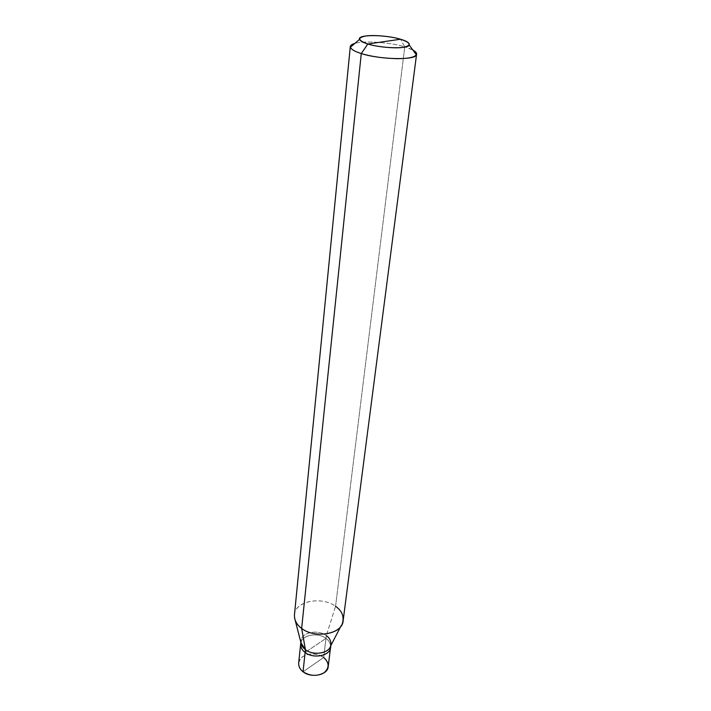 <?xml version="1.0" encoding="UTF-8"?>
<svg xmlns="http://www.w3.org/2000/svg" width="711" height="711" viewBox="0 0 711 711"><rect width="100%" height="100%" fill="white"/><g stroke="black" fill="none" stroke-linecap="round" stroke-linejoin="round"><path stroke-width="0.53" stroke-dasharray="3.56 2.67" d="M301.011 642.886C299.047 632.95 317.248 628.542 326.322 635.59L325.994 638.362L305.126 652.467L325.994 638.362C329.211 640.691 330.748 643.651 330.579 647.25C330.748 643.651 329.211 640.691 325.994 638.362C328.74 640.327 330.286 642.86 330.624 645.961C330.286 642.86 328.74 640.327 325.994 638.362C317.728 631.883 300.86 635.012 300.682 643.846C300.86 635.012 317.728 631.883 325.994 638.362L315.657 645.348L325.994 638.362L323.701 657.479C316.706 653.213 309.783 652.902 302.93 656.546C297.402 661.292 297.438 666.367 303.046 671.762L323.701 657.479L325.994 638.362C318.306 632.248 302.299 634.639 300.931 642.575C302.299 634.639 318.306 632.248 325.994 638.362L326.322 635.59C318.048 629.111 301.144 632.23 300.975 641.055L300.851 642.264M298.682 663.079C298.869 654.164 315.551 650.956 323.701 657.479L303.046 671.762M323.701 657.479C326.873 659.817 328.375 662.812 328.206 666.438M294.452 614.899C294.701 600.884 322.03 596.094 335.565 606.279L326.322 635.59L335.565 606.279C320.839 595.267 291.519 601.906 294.505 617.61L295.225 620.419M335.565 606.279L404.763 46.864C391.139 42.367 362.477 40.483 354.807 43.442C362.477 40.483 391.139 42.367 404.763 46.864L400.542 39.229L404.763 46.864L335.565 606.279C340.898 609.985 343.431 614.704 343.164 620.454M326.322 635.59C330.242 638.487 331.628 642.042 330.482 646.246M416.593 54.143C416.273 51.521 412.327 49.095 404.763 46.864L412.904 50.063M330.775 645.677L330.926 644.468M341.164 625.653L342.498 623.076"/><path stroke-width="1.07" d="M330.775 645.677L328.206 666.438C328.029 675.174 311.107 678.454 303.046 671.762L305.126 652.467C313.898 659.532 331.904 655.409 330.624 645.961C331.904 655.409 313.898 659.532 305.126 652.467L303.046 671.762C300.015 669.451 298.558 666.554 298.682 663.079L300.682 643.846C300.566 647.294 302.042 650.165 305.126 652.467C301.571 649.774 300.175 646.477 300.931 642.575C300.175 646.477 301.571 649.774 305.126 652.467C313.302 659.124 330.428 655.906 330.579 647.25C330.428 655.906 313.302 659.124 305.126 652.467C302.042 650.165 300.566 647.294 300.682 643.846L300.851 642.264M303.046 671.762C310.174 676.188 317.213 676.499 324.163 672.686C329.557 667.78 329.397 662.714 323.701 657.479M294.505 617.61C295.314 621.938 297.696 625.538 301.651 628.408L361.277 53.547C355.002 51.61 351.358 49.512 350.363 47.255C350.052 45.62 351.527 44.349 354.807 43.442C352.034 44.206 350.532 45.255 350.301 46.588C350.559 49.032 354.22 51.361 361.277 53.547L367.836 43.993C381.434 48.401 408.567 49.139 409.207 45.042C409.758 43.024 406.87 41.078 400.542 39.229L367.836 43.993C357.775 40.385 357.109 37.719 365.827 35.994C373.417 34.697 391.717 36.403 400.542 39.229C410.834 42.704 411.829 45.397 403.546 47.29C396.098 48.739 376.732 46.953 367.836 43.993L400.542 39.229C385.309 34.555 356.922 34.244 359.535 39.381C360.344 41.034 363.108 42.571 367.836 43.993L361.277 53.547L301.651 628.408L305.419 649.667L305.126 652.467L305.419 649.667L301.011 642.886L295.225 620.419M300.975 641.055C300.86 644.504 302.344 647.374 305.419 649.667C313.622 656.315 330.775 653.116 330.926 644.468C331.086 640.878 329.557 637.918 326.322 635.59M341.164 625.653L330.482 646.246C328.704 653.64 312.76 655.773 305.419 649.667L301.651 628.408C296.7 624.782 294.301 620.276 294.452 614.899L350.301 46.588M412.904 50.063C415.926 51.725 417.081 53.298 416.379 54.783C415.739 60.444 379.381 59.591 361.277 53.547C371.4 56.613 383.389 58.329 397.253 58.684C409.038 58.631 415.482 57.12 416.593 54.143L343.164 620.454C342.986 634.034 314.973 639.047 301.651 628.408C313.649 638.22 339.822 634.816 342.498 623.076C344.266 616.428 341.955 610.829 335.565 606.279M350.363 47.255L359.535 39.381M416.379 54.783L409.207 45.042"/></g></svg>
